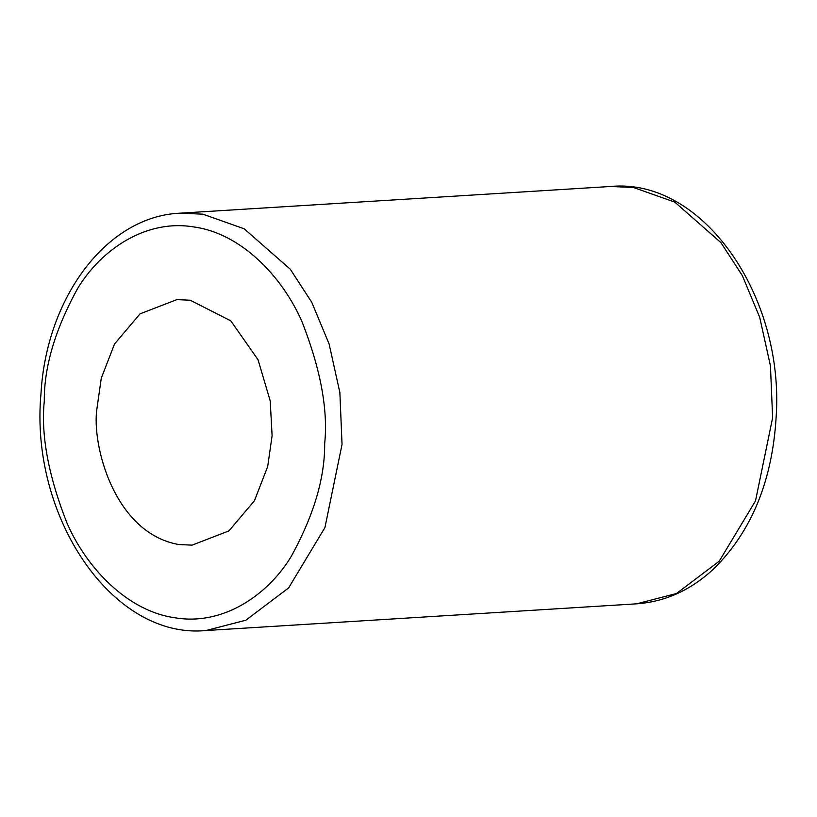 <?xml version="1.0" encoding="UTF-8"?>
<svg xmlns="http://www.w3.org/2000/svg" width="817" height="817" viewBox="0 0 817 817"><rect width="100%" height="100%" fill="white"/><g stroke="black" fill="none" stroke-linecap="round" stroke-linejoin="round"><path stroke-width="1.23" d="M190.238 300.227L176.87 299.625L140.044 313.84L114.523 344.008L101.277 378.189L96.866 409.103C91.657 444.295 113.941 533.041 178.719 544.531L192.087 545.133L228.913 530.907L254.434 500.75L267.69 466.568L272.102 435.655L270.213 400.922L258.029 359.705L230.792 320.846L190.238 300.227M180.118 213.166L202.882 214.177L244.201 228.811L290.301 269.253L311.757 302.3L329.128 344.039L339.872 392.599L342.047 444.417L324.921 527.608L288.636 587.893L245.876 620.205L206.027 630.53C112.195 639.65 29.586 516.262 40.983 393.712C46.303 297.541 106.782 216.199 180.159 213.166L610.738 186.47C702.773 177.646 784.555 296.224 776.15 416.976C772.351 480.621 751.722 531.081 714.232 568.366C691.264 589.956 665.395 601.772 636.606 603.834L676.456 593.52L719.215 561.208L755.5 500.923L772.627 417.732L770.451 365.914L759.708 317.353L742.336 275.615L720.88 242.567L674.781 202.116L633.461 187.491L610.697 186.48M324.676 443.621C324.941 477.874 313.748 515.547 291.107 556.643C267.608 595.358 222.816 625.812 175.267 617.826C127.636 611.392 86.326 567.886 66.8 522.655C48.315 475.331 40.819 434.818 44.292 401.137C44.016 366.884 55.209 329.21 77.86 288.115C101.349 249.399 146.141 218.946 193.7 226.932C241.321 233.366 282.631 276.871 302.167 322.102C320.642 369.427 328.148 409.93 324.676 443.621M206.027 630.53L636.606 603.834"/></g></svg>
